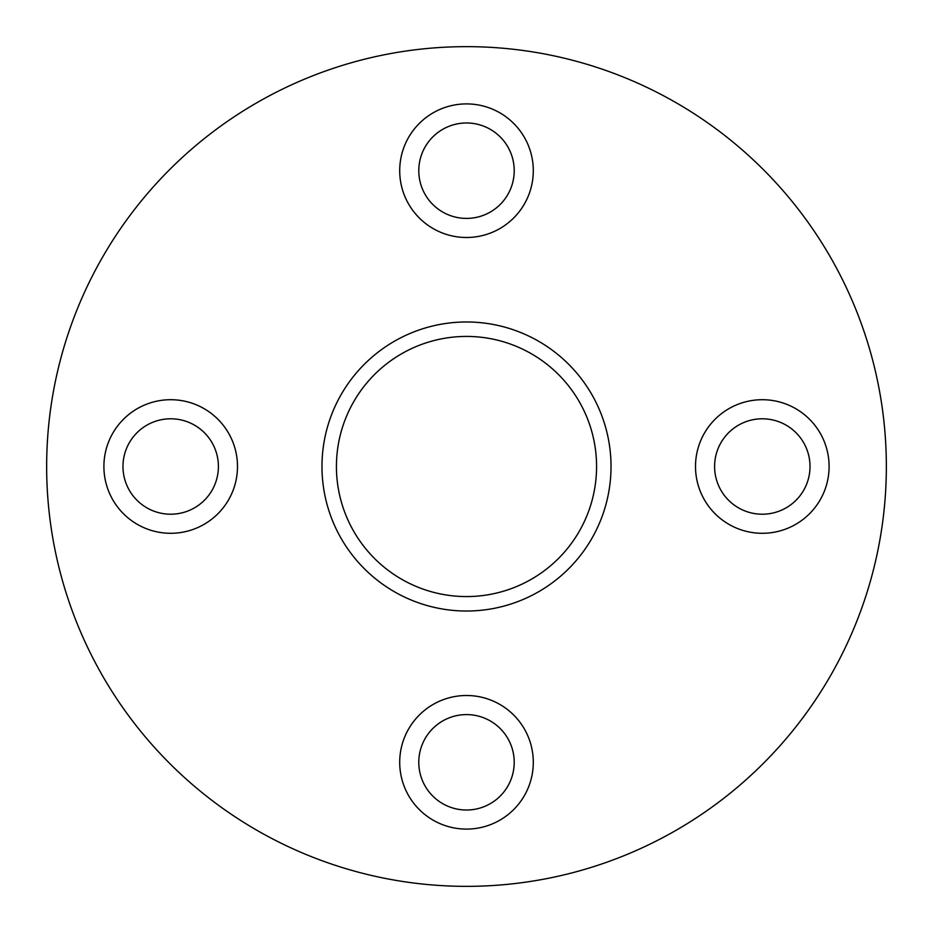 <?xml version="1.0" encoding="UTF-8"?>
<svg xmlns="http://www.w3.org/2000/svg" width="933" height="933" viewBox="0 0 933 933"><rect width="100%" height="100%" fill="white"/><g stroke="black" fill="none" stroke-linecap="round" stroke-linejoin="round"><path stroke-width="1.4" d="M466.5 336.428A130.072 130.072 0 0 0 336.428 466.5A130.072 130.072 0 0 0 466.5 596.572A130.072 130.072 0 0 0 596.572 466.5A130.072 130.072 0 0 0 466.5 336.428M466.5 321.978A144.522 144.522 0 0 0 321.978 466.5A144.522 144.522 0 0 0 466.5 611.022A144.522 144.522 0 0 0 611.022 466.5A144.522 144.522 0 0 0 466.5 321.978M466.5 886.35A419.85 419.85 0 0 0 886.35 466.5A419.85 419.85 0 0 0 466.5 46.65A419.85 419.85 0 0 0 46.65 466.5A419.85 419.85 0 0 0 466.5 886.35M418.789 762.308A47.711 47.711 0 0 0 466.5 810.019A47.711 47.711 0 0 0 514.211 762.308A47.711 47.711 0 0 0 466.5 714.596A47.711 47.711 0 0 0 418.789 762.308M762.308 514.211A47.711 47.711 0 0 0 810.019 466.5A47.711 47.711 0 0 0 762.308 418.789A47.711 47.711 0 0 0 714.596 466.5A47.711 47.711 0 0 0 762.308 514.211M514.211 170.692A47.711 47.711 0 0 0 466.5 122.981A47.711 47.711 0 0 0 418.789 170.692A47.711 47.711 0 0 0 466.5 218.404A47.711 47.711 0 0 0 514.211 170.692M170.692 418.789A47.711 47.711 0 0 0 122.981 466.5A47.711 47.711 0 0 0 170.692 514.211A47.711 47.711 0 0 0 218.404 466.5A47.711 47.711 0 0 0 170.692 418.789M533.291 762.308A66.791 66.791 0 0 1 466.5 829.099A66.791 66.791 0 0 1 399.709 762.308A66.791 66.791 0 0 1 466.5 695.505A66.791 66.791 0 0 1 533.291 762.308M762.308 399.709A66.791 66.791 0 0 1 829.099 466.5A66.791 66.791 0 0 1 762.308 533.291A66.791 66.791 0 0 1 695.505 466.5A66.791 66.791 0 0 1 762.308 399.709M399.709 170.692A66.791 66.791 0 0 1 466.5 103.901A66.791 66.791 0 0 1 533.291 170.692A66.791 66.791 0 0 1 466.5 237.495A66.791 66.791 0 0 1 399.709 170.692M170.692 533.291A66.791 66.791 0 0 1 103.901 466.5A66.791 66.791 0 0 1 170.692 399.709A66.791 66.791 0 0 1 237.495 466.5A66.791 66.791 0 0 1 170.692 533.291"/></g></svg>
